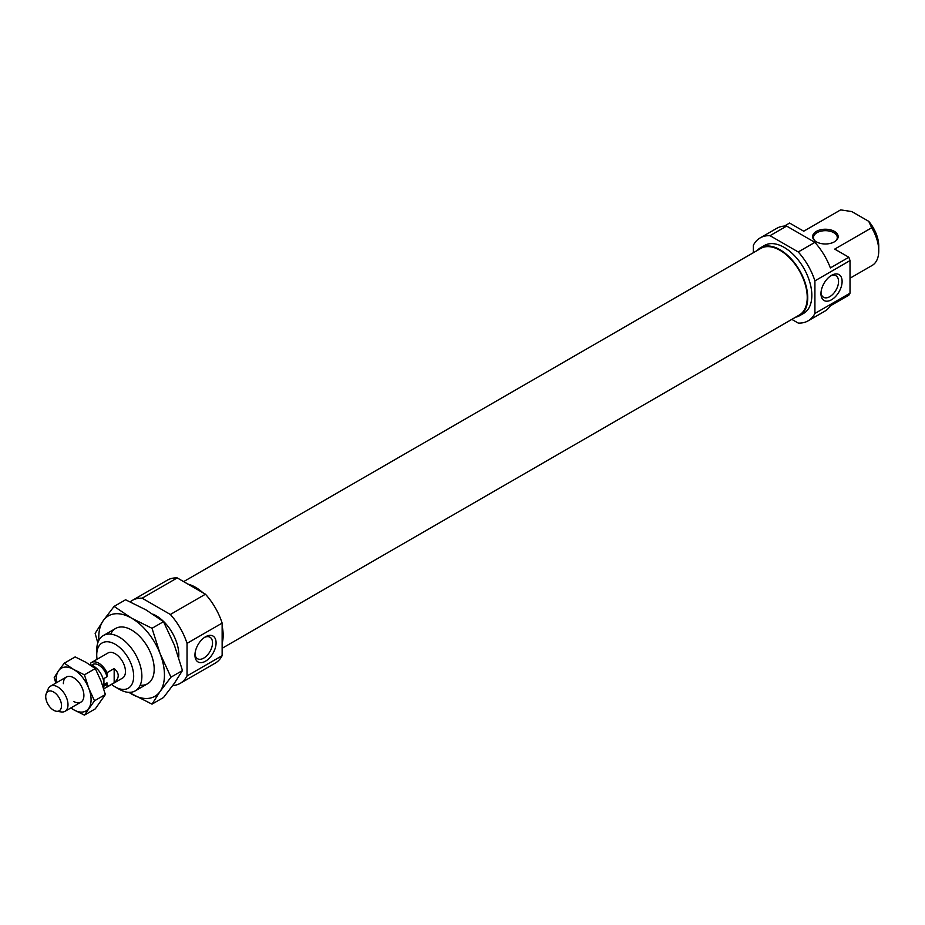<?xml version="1.0" encoding="UTF-8"?>
<svg xmlns="http://www.w3.org/2000/svg" width="925" height="925" viewBox="0 0 925 925"><rect width="100%" height="100%" fill="white"/><g stroke="black" fill="none" stroke-linecap="round" stroke-linejoin="round"><path stroke-width="1.39" d="M205.512 636.782L205.512 636.782A14.95 8.626 120 0 0 194.944 655.097A14.95 8.626 120 0 0 205.512 661.202A14.95 8.626 120 0 0 216.08 642.887A14.95 8.626 120 0 0 205.512 636.782L205.512 636.782M194.978 653.998A12.43 7.18 120 0 0 197.511 658.727A12.43 7.18 120 0 0 203.731 658.114A12.43 7.18 120 0 0 211.86 647.165A12.43 7.18 120 0 0 209.952 637.198A12.43 7.18 120 0 0 204.587 637.371M178.71 657.467A31.936 18.431 -120 0 0 156.256 615.807A31.936 18.431 -120 0 0 153.064 614.235M111.59 684.419A26.12 15.077 -120 0 0 115.197 686.917L119.302 689.287A31.936 18.431 -120 0 0 135.27 690.859A31.936 18.431 -120 0 0 140.161 665.283A31.936 18.431 -120 0 0 119.302 637.14A31.936 18.431 -120 0 0 103.346 635.556A31.936 18.431 -120 0 0 96.732 650.171L96.732 654.912A26.12 15.077 -120 0 0 97.079 659.282M222.139 643.28A39.185 22.628 -120 0 0 222.139 626.028M202.922 592.752A39.185 22.628 -120 0 0 195.452 587.248A39.185 22.628 -120 0 0 187.983 584.126M119.302 689.287L115.197 686.917A26.12 15.077 -120 0 0 133.674 676.244A26.12 15.077 -120 0 0 115.197 644.251A26.12 15.077 -120 0 0 96.732 654.912M103.577 688.304A14.511 8.383 -120 0 0 106.04 687.633L122.458 678.152A14.511 8.383 -120 0 0 124.678 666.52A14.511 8.383 -120 0 0 115.197 653.732A14.511 8.383 -120 0 0 107.948 653.015L91.517 662.497A14.511 8.383 -120 0 0 90.569 663.213L90.569 664.948M222.139 623.103L187.035 643.361L187.035 675.944L222.139 655.686L222.139 623.103A47.892 27.658 -120 0 0 205.454 594.208L170.362 614.478L142.138 598.186A47.892 27.658 -120 0 0 132.298 600.406A47.892 27.658 -120 0 0 130.228 601.828M205.454 594.208L177.242 577.917L142.138 598.186M172.732 685.564A47.892 27.658 -120 0 0 180.202 683.355A47.892 27.658 -120 0 0 187.035 675.944M187.035 643.361A47.892 27.658 -120 0 0 170.362 614.478M177.242 577.917A47.892 27.658 -120 0 0 167.402 580.137L132.298 600.406M180.202 683.355L215.294 663.098A47.892 27.658 -120 0 0 222.139 655.686M110.734 634.145A31.936 18.431 60 0 1 131.616 630.029L131.616 630.029A31.936 18.431 60 0 1 154.198 669.133A31.936 18.431 60 0 1 140.195 685.171M128.783 692.351L152.012 704.145L160.06 691.484L170.975 677.169L160.06 653.559L152.012 628.295L131.616 618.178L114.099 606.407L103.184 620.721L95.136 633.382L97.796 642.875M114.099 606.407L125.592 599.77L145.988 609.887L163.517 621.658L174.432 645.268L182.468 670.532L174.432 683.182L163.517 697.508L152.012 704.145M152.012 628.295L163.517 621.658M170.975 677.169L182.468 670.532M98.894 640.297A46.447 26.813 60 0 1 103.184 620.721A46.447 26.813 60 0 1 131.616 618.178A46.447 26.813 60 0 1 160.06 653.559A46.447 26.813 60 0 1 160.06 691.484A46.447 26.813 60 0 1 131.616 694.028A46.447 26.813 60 0 1 128.945 692.351M222.139 648.286L799.269 315.078A38.492 22.223 -120 0 0 805.166 284.241A38.492 22.223 -120 0 0 780.018 250.328A38.492 22.223 -120 0 0 760.778 248.42L183.647 581.617M821.007 292.566A12.43 7.18 120 0 0 823.551 297.295A12.43 7.18 120 0 0 829.76 296.682A12.43 7.18 120 0 0 837.888 285.721A12.43 7.18 120 0 0 835.98 275.766A12.43 7.18 120 0 0 830.615 275.939M831.54 275.349L831.54 275.349A14.95 8.626 120 0 0 820.972 293.664A14.95 8.626 120 0 0 831.54 299.758A14.95 8.626 120 0 0 842.108 281.454A14.95 8.626 120 0 0 831.54 275.349M835.818 240.847A11.898 6.868 0 0 0 837.287 237.552A11.898 6.868 0 0 0 833.795 232.684A11.898 6.868 0 0 0 820.833 231.204A11.898 6.868 0 0 0 813.48 237.552A11.898 6.868 0 0 0 814.948 240.847M834.419 231.389A12.777 7.377 0 0 0 817.434 230.834A12.777 7.377 0 0 0 814.555 240.512A12.777 7.377 0 0 0 816.347 241.818A12.777 7.377 0 0 0 836.212 240.512A12.777 7.377 0 0 0 834.419 231.389M757.101 250.536A39.185 22.628 60 0 1 760.431 247.808A39.185 22.628 60 0 1 780.018 249.75A39.185 22.628 60 0 1 805.617 284.287A39.185 22.628 60 0 1 799.616 315.691A39.185 22.628 60 0 1 795.593 317.206M760.431 247.808L764.536 245.437A39.185 22.628 60 0 1 784.122 247.38A39.185 22.628 60 0 1 809.722 281.917A39.185 22.628 60 0 1 803.721 313.321L799.616 315.691M786.643 226.082A47.892 27.658 -120 0 0 776.803 228.302L760.177 237.898A47.892 27.658 60 0 1 770.016 235.678L798.24 251.97L814.867 242.373L786.643 226.082L770.016 235.678M784.331 226.093L789.603 223.052L803.732 231.204L840.675 209.883L851.809 211.571L868.737 221.341L871.674 227.77L834.72 249.102L848.849 257.254L830.372 267.926A47.892 27.658 -120 0 0 814.867 242.373M814.913 313.448A47.892 27.658 60 0 1 808.08 320.859L824.695 311.262A47.892 27.658 -120 0 0 830.372 305.84L848.849 295.179A47.892 27.658 60 0 0 850.017 293.179L850.017 260.596L814.913 280.865L814.913 313.448L850.017 293.179M808.08 320.859A47.892 27.658 60 0 1 798.24 323.079L791.835 319.379M753.343 252.71L753.343 245.31A47.892 27.658 60 0 1 760.177 237.898M871.674 227.77A31.936 18.431 60 0 1 878.75 250.825A31.936 18.431 60 0 1 872.136 265.44L850.017 278.205M868.737 221.341A26.12 15.077 60 0 1 878.75 246.085L878.75 250.825M798.24 251.97A47.892 27.658 60 0 1 814.913 280.865M848.849 257.254A47.892 27.658 60 0 1 850.017 260.596M803.721 231.204L840.212 210.137A31.936 18.431 60 0 1 840.675 209.883M63.374 683.656A14.511 8.383 60 0 1 73.63 677.724L73.63 677.724A14.511 8.383 60 0 1 83.898 695.507A14.511 8.383 60 0 1 73.63 701.428M70.774 707.995L73.63 709.729A24.674 14.245 60 0 1 70.913 707.903M88.742 708.377A24.674 14.245 60 0 1 73.63 709.729L84.429 715.118L94.5 700.792L88.742 688.223A24.674 14.245 60 0 1 88.742 708.377M73.63 669.434A24.674 14.245 60 0 1 88.742 688.223L84.429 674.834L73.63 669.434L64.288 663.202L58.529 670.787A24.674 14.245 60 0 1 73.63 669.434M56.402 682.766A24.674 14.245 60 0 1 58.529 670.787L54.217 677.528L55.812 683.112M64.288 663.202L75.156 656.923L85.956 662.323L95.298 668.555L101.056 681.124L105.369 694.513L95.298 708.851L84.429 715.118M84.429 674.834L95.298 668.555M94.5 700.792L105.369 694.513M103.334 687.541A14.511 8.383 -120 0 0 93.645 666.173A14.511 8.383 -120 0 0 90.049 664.844M56.437 711.267L61.385 711.949A14.511 8.383 -120 0 0 64.981 711.337A14.511 8.383 -120 0 0 67.213 699.705A14.511 8.383 -120 0 0 57.732 686.917A14.511 8.383 -120 0 0 50.47 686.188A14.511 8.383 -120 0 0 48.146 688.998L46.25 693.623A11.158 6.44 -120 0 0 53.627 710.25A11.158 6.44 -120 0 0 56.437 711.267A11.158 6.44 -120 0 0 61.385 703.96A11.158 6.44 -120 0 0 53.627 692.016A11.158 6.44 -120 0 0 46.25 693.623M106.04 687.633A14.511 8.383 -120 0 0 106.988 686.917L114.168 682.766C119.568 678.025 119.568 673.284 114.168 668.544L106.988 672.695A14.511 8.383 -120 0 0 98.778 663.213A14.511 8.383 -120 0 0 91.517 662.497M106.988 672.695L106.988 676.765A12.187 7.042 -120 0 0 98.778 665.11A12.187 7.042 -120 0 0 92.685 664.508L91.494 665.191M103.681 686.304L104.872 685.622A12.187 7.042 -120 0 0 106.988 682.835L106.988 686.917M106.988 676.765L103.912 678.545L103.912 684.616L106.988 682.835M114.168 682.766L114.168 668.544M147.584 683.748L135.27 690.859M115.66 628.445L103.346 635.556M80.891 702.144L64.981 711.337M66.38 677.007L50.47 686.188"/></g></svg>
